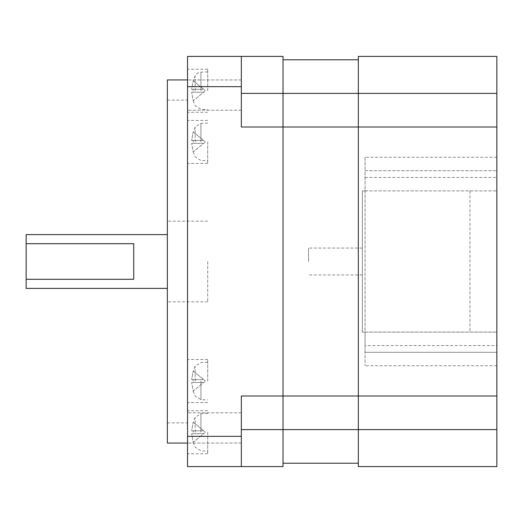 <?xml version="1.0" encoding="UTF-8"?>
<svg xmlns="http://www.w3.org/2000/svg" width="523" height="523" viewBox="0 0 523 523"><rect width="100%" height="100%" fill="white"/><g stroke="black" fill="none" stroke-linecap="round" stroke-linejoin="round"><path stroke-width="0.39" stroke-dasharray="2.62 1.96" d="M133.738 243.711L133.738 279.289M26.15 288.395L26.15 234.605M167.36 443.053L167.36 79.947M207.703 261.5L207.703 301.843L207.703 261.5M191.647 140.491L203.669 140.491L191.647 140.491L203.669 140.491L205.434 141.936L203.669 140.491L191.647 140.491L193.203 131.92L191.647 140.491M193.203 131.92L203.669 140.491L193.203 131.92M193.177 141.936L193.203 140.491L193.177 141.936M203.669 143.38L191.647 143.38L203.669 143.38L205.434 141.936L203.669 143.38L191.647 143.38L203.669 143.38L193.203 151.951L191.647 143.38L193.203 151.951L203.669 143.38M191.647 89.302L203.669 89.302L191.647 89.302L203.669 89.302L205.434 90.747L203.669 89.302L191.647 89.302L193.203 80.732L191.647 89.302M193.203 80.732L203.669 89.302L193.203 80.732M193.177 90.747L193.203 89.302L193.177 90.747M203.669 92.192L191.647 92.192L203.669 92.192L205.434 90.747L203.669 92.192L191.647 92.192L203.669 92.192L193.203 100.762L191.647 92.192L193.203 100.762L203.669 92.192M191.647 379.62L203.669 379.62L191.647 379.62L203.669 379.62L205.434 381.064L203.669 379.62L191.647 379.62L193.203 371.049L191.647 379.62M193.203 371.049L203.669 379.62L193.203 371.049M193.177 381.064L193.203 379.62L193.177 381.064M203.669 382.509L191.647 382.509L203.669 382.509L205.434 381.064L203.669 382.509L191.647 382.509L203.669 382.509L193.203 391.08L191.647 382.509L193.203 391.08L203.669 382.509M191.647 430.808L203.669 430.808L191.647 430.808L203.669 430.808L205.434 432.253L203.669 430.808L191.647 430.808L193.203 422.238L191.647 430.808M193.203 422.238L203.669 430.808L193.203 422.238M193.177 432.253L193.203 430.808L193.177 432.253M203.669 433.698L191.647 433.698L203.669 433.698L205.434 432.253L203.669 433.698L191.647 433.698L203.669 433.698L193.203 442.268L191.647 433.698L193.203 442.268L203.669 433.698M241.325 93.395L496.85 93.395L496.85 56.412L358.327 56.412L358.327 93.395L358.327 59.772L283.015 59.772L283.015 93.395L283.015 56.412L241.325 56.412L241.325 127.017L241.325 93.395L241.325 127.017L283.015 127.017L283.015 395.983L241.325 395.983L241.325 429.605L241.325 395.983L283.015 395.983L283.015 466.588L241.325 466.588L241.325 395.983L358.327 395.983L358.327 127.017L358.327 463.228L283.015 463.228L283.015 429.605L358.327 429.605L358.327 466.588L496.85 466.588L496.85 395.983L358.327 395.983L358.327 429.605L496.85 429.605M496.85 93.395L496.85 127.017L358.327 127.017L358.327 93.395L358.327 127.017L283.015 127.017L283.015 93.395L283.015 127.017L241.325 127.017L358.327 127.017L358.327 395.983L496.85 395.983L283.015 395.983L283.015 127.017L496.85 127.017L496.85 395.983M207.703 141.936L207.703 163.457L207.703 141.936M207.703 90.747L207.703 69.226L207.703 90.747M207.703 381.064L207.703 359.543L207.703 381.064M207.703 432.253L207.703 453.774L207.703 432.253M241.325 427.919L241.325 443.046L241.325 427.919M241.325 95.081L241.325 110.209L241.325 95.081M187.535 261.5L187.535 443.053L187.535 261.5M187.535 466.588L187.535 56.412M187.535 427.919L187.535 412.791L187.535 427.919M187.535 141.936L187.535 163.457L187.535 141.936M187.535 90.747L187.535 69.226L187.535 90.747M187.535 381.064L187.535 359.543L187.535 381.064M187.535 432.253L187.535 453.774L187.535 432.253M283.015 127.017L283.015 395.983L358.327 395.983M283.015 395.983L283.015 429.605L241.325 429.605M358.327 127.017L496.85 127.017M496.85 157.273L365.054 157.273L365.054 365.727L365.054 352.28L496.85 352.28L365.054 352.28L365.054 345.553L496.85 345.553M365.054 157.273L365.054 170.72L496.85 170.72L365.054 170.72L365.054 190.895L496.85 190.895L362.367 190.895L362.367 332.105L365.054 332.105L365.054 345.553M365.054 190.895L365.054 332.105L496.85 332.105L362.367 332.105L362.367 190.895L365.054 190.895M308.57 261.5L308.57 248.052L308.57 261.5M362.367 261.5L362.367 274.948L362.367 261.5M195.164 141.936L195.164 127.037L195.164 141.936M195.164 90.747L195.164 75.848L195.164 90.747M195.164 381.064L195.164 366.165L195.164 381.064M195.164 432.253L195.164 417.354L195.164 432.253M200.937 141.936L200.937 123.343L200.937 141.936M200.937 90.747L200.937 72.154L200.937 90.747M200.937 381.064L200.937 399.657L200.937 381.064M200.937 432.253L200.937 413.66L200.937 432.253M187.535 436.332L241.325 436.332M187.535 86.668L241.325 86.668M496.85 365.727L365.054 365.727M365.054 177.447L496.85 177.447M469.955 190.895L469.955 332.105M207.703 301.843L167.36 301.843M207.703 221.157L167.36 221.157M207.703 123.108L200.937 123.343L195.164 127.037L193.177 131.901M193.177 151.977L195.164 156.835L200.937 160.528L207.703 160.764M207.703 71.919L200.937 72.154C201.433 72.167 198.047 71.559 195.164 75.848L193.177 80.705M193.177 100.782L195.164 105.646L200.937 109.34L207.703 109.575M207.703 362.236L200.937 362.472L195.164 366.165L193.177 371.023M193.177 391.099L195.164 395.963L200.937 399.657L207.703 399.892M207.703 413.425L200.937 413.66L195.164 417.354L193.177 422.218M193.177 442.295L195.164 447.152L200.937 450.846L207.703 451.081M241.325 443.046L187.535 443.046L241.325 443.046M241.325 412.791L187.535 412.791L241.325 412.791M241.325 110.209L187.535 110.209L241.325 110.209M241.325 79.954L187.535 79.954L241.325 79.954M207.703 163.457L187.535 163.457M207.703 120.421L187.535 120.421M207.703 112.262L187.535 112.262M207.703 69.226L187.535 69.226M207.703 402.579L187.535 402.579M207.703 359.543L187.535 359.543M207.703 453.774L187.535 453.774M207.703 410.738L187.535 410.738M167.36 100.115L187.535 100.115M167.36 422.885L187.535 422.885M362.367 274.948L308.57 274.948M362.367 248.052L308.57 248.052"/><path stroke-width="0.78" d="M133.738 243.711L133.738 279.289L26.15 279.289L26.15 243.711L133.738 243.711M167.36 234.605L26.15 234.605L26.15 243.711M26.15 279.289L26.15 288.395L167.36 288.395M187.535 56.412L241.325 56.412L187.535 56.412L187.535 466.588L283.015 466.588L283.015 56.412L241.325 56.412L241.325 127.017L358.327 127.017L358.327 59.772L283.015 59.772L283.015 93.395L358.327 93.395L358.327 56.412L496.85 56.412L496.85 466.588L358.327 466.588L358.327 93.395L496.85 93.395M187.535 466.588L241.325 466.588L241.325 395.983L496.85 395.983M187.535 79.947L167.36 79.947L167.36 443.053L187.535 443.053M283.015 127.017L283.015 93.395L241.325 93.395M241.325 429.605L283.015 429.605L283.015 463.228L358.327 463.228L358.327 395.983M496.85 429.605L283.015 429.605L283.015 395.983M358.327 127.017L496.85 127.017M187.535 86.668L241.325 86.668M187.535 436.332L241.325 436.332"/></g></svg>
